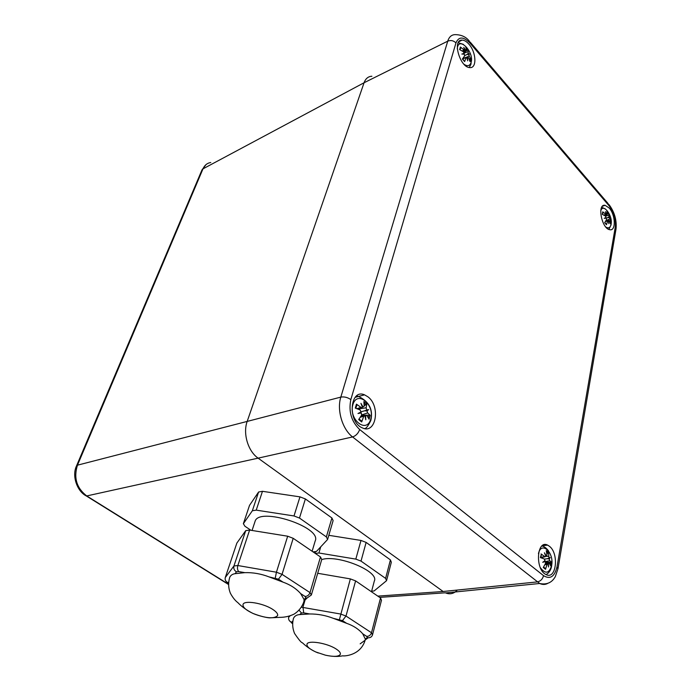 <?xml version="1.0" encoding="UTF-8"?>
<svg xmlns="http://www.w3.org/2000/svg" width="691" height="691" viewBox="0 0 691 691"><rect width="100%" height="100%" fill="white"/><g stroke="black" fill="none" stroke-linecap="round" stroke-linejoin="round"><path stroke-width="1.04" d="M228.514 584.24L86.772 495.965C76.597 488.088 73.496 477.818 77.478 465.173L76.546 465.846C71.622 475.909 77.133 491.456 86.41 496.008L85.235 495.283M371.888 76.243C368.208 76.425 365.599 78.593 364.071 82.747L247.179 421.424L77.478 465.173L202.99 168.846C204.614 165.184 207.205 163.076 210.772 162.523M558.017 568.503L615.931 229.576L615.258 227.201L556.998 566.879C554.623 576.735 550.14 579.663 543.541 575.655L359.674 429.526C351.374 421.51 348.428 411.534 350.838 399.614C347.651 397.368 344.317 396.539 340.818 397.109L247.179 421.424C242.722 433.482 248.017 451.24 258.106 458.15C248.017 451.24 242.722 433.482 247.179 421.424L364.071 82.747C365.539 78.739 368.035 76.571 371.551 76.26M228.514 584.491L86.41 496.008L258.106 458.15L443.13 591.496L258.106 458.15L352.583 436.945L539.688 583.489C542.478 584.776 545.121 584.767 547.609 583.463M457.312 590.054C453.823 593.802 449.832 594.718 445.341 592.8L445.635 592.93C449.038 594.338 452.225 594.018 455.188 591.971M470.018 43.144L469.189 40.942C465.924 36.822 461.268 34.714 455.222 34.636C451.629 34.671 449.133 36.839 447.733 41.166C450.791 39.983 453.538 40.562 455.965 42.902C458.798 36.347 463.48 36.433 470.018 43.144L609.091 205.814C613.953 212.336 616.009 219.462 615.258 227.201M76.546 465.846L201.997 169.882L202.99 168.846L364.071 82.747L447.733 41.166L340.818 397.109C336.664 409.996 342.373 429.284 352.583 436.945C355.917 435.822 358.275 433.352 359.674 429.526M468.947 44.207C476.306 52.283 477.015 68.426 469.915 67.588C459.99 67.839 451.888 39.396 462.08 40.087C464.309 40.147 466.598 41.52 468.947 44.207M609.246 208.051C615.612 214.953 616.07 231.338 609.79 229.714C601.68 228.859 596.843 203.534 605.109 205.313L609.246 208.051M549.405 546.261C559.313 553.56 556.246 580.328 545.994 574.532C534.886 569.695 536.7 539.351 547.6 545.113L549.405 546.261M368.044 396.902C380.801 406.429 375.913 434.596 362.412 427.902C347.357 422.089 349.758 388.282 364.563 394.837L368.044 396.902M457.295 48.923C458.047 35.345 474.484 51.713 471.098 62.466C469.837 66.016 467.47 66.612 463.998 64.254M467.142 57.56L467.971 57.094L468.498 57.621L470.027 61.594L470.752 59.003L468.455 54.2L466.65 54.693L468.222 53.406L468.049 49.683L465.812 47.083L466.304 50.072L464.585 50.581M467.557 57.353L467.695 60.825L466.675 57.085L462.728 58.985M465.492 50.236L463.773 47.316L464.741 50.478L460.396 47.014L459.645 49.597L463.402 51.73L464.119 53.38L461.83 54.053L464.352 54.183L464.62 55.928L462.374 59.011L464.637 61.611L466.088 57.621M468.222 53.406L469.612 54.088L468.455 54.2M469.016 58.761L470.752 59.003M468.049 49.683L463.998 52.447M460.396 47.014L460.603 48.033M462.573 58.761L464.637 61.611M464.119 53.38L463.143 54.105M466.65 54.693L464.767 55.539M600.729 210.893C603.062 202.696 612.952 215.54 611.094 224.221C610.283 227.78 608.521 228.712 605.817 227.019M608.417 220.723L609.436 220.662L610.473 223.824L610.922 221.284L609.298 217.501L607.51 217.725L609.091 216.801L608.538 213.027L606.767 210.971L607.51 213.977L606.586 214.391M608.754 220.602L608.849 223.651L608.175 220.515L605.351 221.69M606.931 214.296L605.402 211.688L606.283 214.676L602.742 211.817L602.284 214.357L605.411 216.015L606.042 217.466L604.219 218.304L606.249 218.175L606.491 219.729L604.685 222.692L606.465 224.739L607.639 221.068M609.091 216.801L610.006 217.034L609.298 217.501M609.609 221.06L610.922 221.284M608.538 213.027L607.501 213.951M602.742 211.817L602.863 212.603M604.841 222.459L606.465 224.739M606.042 217.466L604.573 218.278M610.006 217.034L606.119 218.183M538.444 553.621C541.338 540.63 554.32 552.472 551.651 565.445C549.112 573.573 545.337 574.307 540.327 567.648M547.142 563.718L549.181 562.906L550.736 565.946L551.375 562.31L549.751 560.712L549.215 558.993L547.168 558.725L548.974 558.155L548.507 552.489L546.279 550.667L547.013 555.132L545.726 555.996M548.438 563.441L548.568 567.009L547.98 563.718L547.004 564.573L544.888 564.711M543.981 561.42L545.259 561.515L545.545 563.398L543.281 567.501L545.536 569.306L547.004 564.573M545.259 561.515L542.711 562.293L545.009 560.669L544.309 558.993L540.388 557.585L541.243 554.64M546.244 555.944L544.413 552.783L545.804 556.22L545.061 556.808L541.044 553.923M548.974 558.155L550.226 557.525L549.215 558.993M545.64 562.18L551.375 562.301M548.507 552.489L546.875 553.802M544.828 568.088L545.536 569.306M547.168 558.725L544.491 559.114M358.111 408.968L366.118 407.811L366.843 403.95L363.872 401.523L364.183 406.239L362.369 407.094M370.73 419.117C366.731 434.095 348.437 419.592 352.859 404.658C357.187 389.836 375.006 404.537 370.73 419.117M364.926 415.852L366.645 415.179L369.089 419.212L370.186 415.308L367.621 412.907L366.947 410.886L364.917 410.843L366.662 409.91L366.118 407.811M365.591 415.645L365.798 419.8L364.908 415.835L360.279 417.26M359.044 412.976L361.315 412.933L361.643 415.092L358.689 419.558L361.695 421.968L363.587 416.664M361.315 412.933L357.99 413.52L361.03 411.957L360.141 409.97L355.295 408.07L356.435 404.149L356.858 404.995L355.822 408.26M363.034 406.956L360.935 403.328L362.404 407.189L361.488 407.742L356.435 404.149M366.662 409.91L368.683 409.642L366.947 410.886M366.584 415.144L370.186 415.308M365.936 415.187L361.402 415.498M366.843 403.95L364.183 405.859M359.052 419.048L361.462 420.888L361.695 421.959M368.683 409.642L361.056 411.819M229.662 577.529L229.757 577.253C230.777 575.223 232.539 574.031 235.052 573.694L244.813 572.649C252.975 572.398 261.06 573.815 269.058 576.899L278.482 579.188L282.058 574.342L276.426 572.217L237.842 565.532L233.929 565.981L225.283 577.538C224.765 579.749 225.56 581.39 227.659 582.461L228.522 583.662M275.277 577.987L276.426 572.217L287.672 536.207L249.606 530.075L237.842 565.532C237.168 568.123 237.462 570.135 238.715 571.578L244.813 572.649M229.757 577.253C228.134 582.703 228.315 587.963 230.31 593.059C233.662 599.486 237.108 602.077 237.877 602.656C241.686 606.663 246.73 610.265 253.001 613.461C259.125 616.087 267.331 617.806 269.628 617.858L278.914 617.409C280.503 617.227 286.273 617.823 294.081 614.118C298.892 611.034 302.174 606.828 303.928 601.507L304.066 599.52L300.645 593.578C296.111 588.507 290.237 584.698 283.025 582.142L269.058 576.899M300.645 593.578L305.059 596.437C307.391 596.342 309.041 595.072 310.009 592.61L282.058 574.342L293.2 538.315L287.672 536.207M305.059 596.437L305.837 597.793L307.141 597.983L311.347 595.011L310.009 592.61L320.477 556.963L293.2 538.315M228.514 583.904L226.76 581.952M228.548 583.204L227.659 582.461M235.052 573.694L236.486 571.82C234.223 570.49 233.377 568.546 233.929 565.981L245.72 530.645L236.858 543.083L225.283 577.538M249.606 530.075L245.72 530.645M272.548 609.281C276.435 611.794 278.119 613.928 277.583 615.681C273.93 619.084 265.741 618.333 253.018 613.453C245.892 610.127 242.567 607.13 243.042 604.461C244.009 599.995 263.038 603.044 272.548 609.281M311.347 595.011L321.747 559.477L320.477 556.963M254.936 521.765L255.048 521.429C258.65 506.434 322.248 527.086 315.191 540.967L312.116 551.254M313.014 551.867L316.452 551.435L327.594 539.472L333.114 520.608L331.913 517.982L305.379 498.945L299.963 496.864L262.468 491.31L258.607 492.001L249.52 505.363L243.37 523.683L244.908 526.231L250.971 530.299M327.594 539.472L326.359 536.907L331.913 517.982M326.359 536.907L299.471 518.051L305.379 498.945M299.471 518.051L294.003 515.961L299.963 496.864M294.003 515.961L256.223 510.131L262.468 491.31M256.223 510.131L252.345 510.761L258.607 492.001M252.345 510.761L243.37 523.683M293.321 618.903L293.511 618.272C294.651 615.983 296.741 614.757 299.756 614.584L309.689 613.962C317.791 613.91 325.686 615.379 333.364 618.359L342.477 620.622L345.992 616.035L340.646 614.031L301.38 607.182M339.445 619.482L350.354 578.903L317.705 573.28M325.383 655.163L315.83 651.984C309.499 649.065 306.554 646.456 306.985 644.167C307.823 639.935 327.128 643.045 336.042 648.935C339.35 651.06 340.775 652.874 340.309 654.36C338.754 656.692 333.77 656.96 325.383 655.163C331.956 656.605 337.761 656.821 342.779 655.819C343.997 656.26 360.503 655.664 365.133 640.263L365.323 639.063L362.706 633.777C358.75 629.173 353.386 625.683 346.623 623.317L333.364 618.359M362.706 633.777L366.731 636.402C369.037 636.359 370.626 635.141 371.49 632.757L345.992 616.035L355.606 580.889L350.354 578.903M366.731 636.402L367.327 637.603L368.217 637.767C370.393 637.819 371.827 636.86 372.509 634.891L371.49 632.757L380.525 597.983L355.606 580.889M292.578 623.532L289.918 621.252M292.362 623.394L291.049 621.978C289.054 620.924 288.268 619.335 288.708 617.21L288.993 616.26M299.756 614.584L301.457 613.003L299.048 610.17M301.457 613.003L303.72 612.857L302.96 607.113L305.059 600.004M372.509 634.891L381.492 600.22L380.525 597.983M321.712 559.572C337.864 554.234 379.592 571.422 374.306 581.088L371.482 591.772M371.637 591.194L374.107 590.96L386.545 580.682L391.331 562.241L390.415 559.891L366.135 542.418L360.987 540.44L328.812 535.309M386.545 580.682L385.613 578.393L390.415 559.891M385.613 578.393L361.022 561.101L366.135 542.418M361.022 561.101L355.822 559.114L360.987 540.44M355.822 559.114L318.914 552.999L320.728 546.84M315.044 553.249L315.537 551.582M318.914 552.999L315.269 553.405M543.541 575.655C542.599 579.179 540.483 581.269 537.201 581.926L443.13 591.496L377.813 596.117M556.998 566.879L557.965 568.779L555.314 576.648C553.992 578.816 550.2 585.7 539.688 583.489L445.635 592.93M470.148 42.065L607.95 203.379L609.091 205.814M350.838 399.614L455.965 42.902M469.811 58.631L469.535 60.091M466.175 48.776L467.418 50.365M460.016 49.787L460.629 47.999M463.886 50.046L462.193 50.97M468.973 55.945L466.866 57.154M467.764 51.765L464.153 53.164M610.127 220.999L610.023 222.165M607.277 212.681L608.011 213.683M605.713 214.357L603.822 215.1M609.73 219.012L606.042 220.55M608.659 215.316L605.532 216.102M550.399 562.068L550.088 564.426M546.607 552.169L547.859 553.37M545.225 568.278L543.558 567.061M544.672 556.592L540.794 557.309M549.751 560.712L545.337 561.593M548.464 556.315L545.743 556.419M364.589 428.575C366.075 428.705 368.156 425.993 370.842 420.456C373.27 409.642 369.175 401.644 358.56 396.453L356.616 395.926M368.994 414.98L368.338 417.753M364.062 403.147L366.031 404.917M360.866 407.422L356.962 408.675M367.621 412.907L361.73 414.928M278.482 579.188L283.025 582.142M305.837 597.793L304.066 599.52M228.185 582.643L228.643 582.047M236.486 571.82L238.715 571.578M342.477 620.622L346.623 623.317M360.166 643.831L365.142 640.22M367.327 637.603L365.323 639.063M290.039 615.931L288.708 617.21M291.619 622.185L292.846 621.045M303.72 612.857L309.689 613.962M201.997 169.882L205.953 164.674M445.341 592.8L379.644 597.378M609.073 204.64C614.61 212.241 616.916 220.42 616.001 229.187M355.148 397.351L364.563 394.837M542.167 545.786L547.6 545.113M602.44 206.255L605.109 205.313M458.772 41.814L462.08 40.087M469.275 67.511L471.02 64.125L471.34 57.949M463.333 44.336L458.219 42.721M460.059 49.804L460.655 47.938M466.295 57.232L462.702 58.597M467.652 57.215L467.116 57.413M466.045 50.495L463.687 51.98M464.741 50.478L463.082 51.523M608.883 229.438L611.043 224.946L611.259 222.321M605.333 208.932L601.723 207.257M602.578 214.495L602.967 212.448M607.899 220.576L605.722 221.085M608.901 220.351L608.201 220.515M607.268 214.46L604.711 215.592M606.283 214.676L604.495 215.471M546.063 574.567C549.069 572.925 550.926 570.066 551.651 565.998L551.824 560.341M548.524 550.926C546.503 548.188 544.318 546.521 541.969 545.95M540.768 557.706L541.355 554.484M547.497 563.718L545.389 563.718M548.758 562.906L545.683 562.915M546.382 556.005L545.769 556.125M545.061 556.808L540.768 557.697M355.865 408.269L356.858 404.995M363.993 415.956L360.857 416.371M365.824 415.291L361.151 415.904M361.488 407.742L357.903 409.037M307.141 597.983L304.083 600.954M255.048 521.429L252.06 530.472M368.217 637.767L365.237 639.926M291.049 621.978L291.973 623.342M318.266 652.986L315.822 651.993C310.786 649.592 306.312 646.517 302.399 642.76C301.501 642.915 298.892 639.823 294.565 633.466C292.483 628.439 292.129 623.368 293.511 618.272"/></g></svg>
